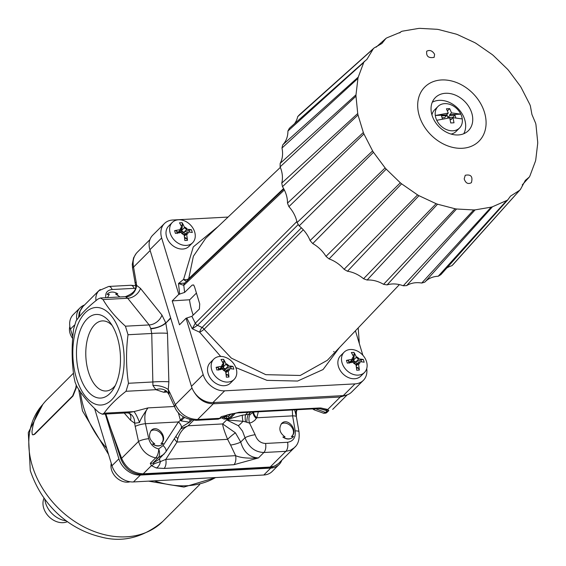 <?xml version="1.0" encoding="UTF-8"?>
<svg xmlns="http://www.w3.org/2000/svg" width="566" height="566" viewBox="0 0 566 566"><rect width="100%" height="100%" fill="white"/><g stroke="black" fill="none" stroke-linecap="round" stroke-linejoin="round"><path stroke-width="0.85" d="M194.541 286.835L199.727 303.921L199.402 309.043L191.902 316.33L186.051 318.248L179.486 324.806L172.22 300.886L189.737 299.754L196.119 293.379M193.169 315.099A76.629 59.055 -135 0 1 192.15 311.979A76.629 59.055 -135 0 1 189.504 299.81M172.22 300.886L178.785 294.334L184.629 292.41L192.136 285.123L193.721 285.038M228.077 217.068L172.764 220.011A19.159 14.766 45 0 0 164.416 223.542A19.159 14.766 45 0 0 161.657 237.961L178.785 294.334M164.416 223.542L152.664 235.272A19.159 14.766 45 0 0 149.912 249.698L191.435 386.352A19.159 14.766 45 0 0 212.915 402.567L343.265 395.62A19.159 14.766 45 0 0 351.613 392.089L363.358 380.359A19.159 14.766 45 0 0 366.718 368.608M186.051 318.248L203.18 374.614A19.159 14.766 45 0 0 224.66 390.83L355.009 383.889A19.159 14.766 45 0 0 363.358 380.359M341.149 395.733A7.662 4.019 87 0 1 340.244 397.021L346.668 395.033M193.897 391.693C198.716 399.638 205.189 403.671 213.318 403.784L340.244 397.021L327.771 409.48L320.83 407.98A5.745 3.587 91.2 0 1 319.153 408.602A5.745 3.587 91.2 0 1 319.139 408.602A5.745 3.587 91.2 0 1 319.019 408.595M294.624 409.855L295.792 414.248A11.497 10.535 136 0 1 296.527 409.756M295.792 414.248L296.202 415.72M297.065 409.727L296.365 411.85L296.365 416.76A7.662 1.811 170.1 0 0 292.594 415.868L295.204 430.889C295.799 437.539 293.259 441.338 287.578 442.279L265.56 443.454C260.494 443.213 257.021 440.306 255.139 434.723L249.535 423.099A7.662 4.195 78.8 0 1 250.455 414.149L242.404 415.161L229.959 418.663M292.332 409.975L292.594 415.868L256.773 417.772L258.315 411.786M359.353 343.682L358.193 327.891M278.507 463.512L274.758 466.03L270.145 467.056A7.662 4.019 87 0 1 268.892 467.813L271.857 467.325M229.541 418.812L226.676 419.915L238.307 425.682L242.531 431.158L245.014 437.744C248.665 447.19 254.955 452.107 263.869 452.503L285.887 451.328L270.145 467.056L143.226 473.813C133.236 473.374 126.034 468.209 121.619 458.311A7.662 2.979 159.9 0 0 120.983 459.259C125.242 469.058 132.239 474.159 141.974 474.57L268.892 467.813M105.877 414.015L120.983 459.259M129.543 413.52A11.497 7.903 -41.3 0 1 130.477 420.17L134.644 423.205L139.519 422.576C140.113 420.142 142.936 415.246 147.995 407.895L133.944 411.609A11.497 2.059 -111 0 1 139.519 422.576M129.395 413.35L128.85 413.18A11.497 9.452 -70.2 0 1 134.644 423.205L135.21 426.446A7.662 1.606 -12.4 0 1 145.434 423.708C144.118 416.809 144.974 411.539 147.995 407.895L174.47 406.487M104.087 413.201C109.139 406.013 116.454 398.712 126.027 391.283L128.468 383.274C126.055 367.214 125.907 351.033 128.022 334.732L125.426 326.193C115.705 317.441 108.24 308.569 103.04 299.577L100.408 297.999L98.003 299.039C88.423 306.468 81.115 313.769 76.063 320.957L73.622 328.966C71.507 345.267 71.656 361.448 74.068 377.501L75.122 382.333L76.665 386.047C81.865 395.04 89.329 403.912 99.05 412.664L102.326 414.206L104.087 413.201L133.944 411.609L127.336 412.876M126.006 296.874A11.497 9.643 110.9 0 0 136.597 285.356L135.366 284.387C137.029 289.332 133.703 293.429 125.411 296.669L127.704 298.261L149.155 324.934L150.74 328.436L151.745 333.473L152.933 385.503L155.883 389.691L163.666 392.245L165.746 390.766M135.366 284.387L135.203 283.255A7.662 1.811 170.1 0 0 135.224 283.354M103.04 299.577L127.704 298.261A11.497 8.172 141.2 0 0 140.488 288.398L136.597 285.356L136.173 282.109A7.662 1.811 170.1 0 0 135.189 283.255L132.578 268.227A7.662 1.811 170.1 0 1 133.555 267.081C132.416 261.06 133.618 256.165 137.17 252.379L149.919 239.637M125.426 326.193L149.155 324.934A11.497 8.172 141.2 0 0 161.94 315.071L140.488 288.398M150.74 328.436A11.497 4.535 163.6 0 0 165.704 322.762L161.94 315.071M150.867 328.839A11.497 3.799 162.6 0 0 165.81 323.122L170.621 317.844M128.022 334.732L151.745 333.473A11.497 0.955 178.4 0 1 167.479 333.324L165.81 323.122L170.727 318.205M128.468 383.274L153.131 381.958A11.497 0.955 178.4 0 1 168.873 381.817L167.479 333.324M152.933 385.503A11.497 4.514 -169 0 1 168.272 389.606L168.873 381.817M126.027 391.283L155.883 389.691A11.497 10.535 136 0 1 167.26 391.955L169.107 394.785A7.662 3.658 155.3 0 0 169.093 394.792L174.844 407.301A7.662 3.658 155.3 0 1 175.347 404.633L169.588 392.097A7.662 3.658 155.3 0 0 169.085 394.771M168.534 393.582L168.272 389.606L169.588 392.097M76.452 378.258A48.853 25.597 -93 0 0 120.94 382.977A48.853 25.597 -93 0 0 98.017 307.536A48.853 25.597 -93 0 0 76.452 378.258M79.601 375.109A41.856 21.933 -93 0 0 113.702 388.495A41.856 21.933 -93 0 0 110.193 322.585A41.856 21.933 -93 0 0 83.061 324.325A41.856 21.933 -93 0 0 79.601 375.109M115.33 385.425A35.099 18.388 87 0 1 106.09 391A35.099 18.388 87 0 1 88.402 371.756A35.099 18.388 87 0 1 102.354 320.908A35.099 18.388 87 0 1 112.139 325.464M253.235 412.614L250.455 414.149M178.248 412.465L180.455 420.333L178.417 421.946L163.072 445.612L158.685 448.93A7.662 4.273 73.5 0 1 158.239 457.774L164.083 454.13M184.615 417.545A7.662 2.759 139.8 0 0 181.141 420.927L180.455 420.333A7.662 2.073 134.8 0 1 183.518 416.909M181.141 420.927L189.582 422.186L190.013 419.696M182.726 426.325L189.582 422.186L191.704 420.064M182.768 426.283L181.07 428.349A7.662 4.04 -147 0 0 178.417 421.946L145.434 423.708L148.738 438.692A7.662 1.606 -12.4 0 0 138.514 441.43C141.436 450.451 147.153 455.948 155.678 457.908A7.662 3.594 -80.5 0 0 158.685 448.93C153.619 447.699 150.308 444.289 148.738 438.692M213.608 419.385L215.674 419.279M222.374 418.246L223.945 419.024L229.824 418.798L235.506 413.116M232.838 413.59L233.645 413.548L229.025 418.161L224.801 418.267L224.058 417.482M225.487 416.604L228.508 416.456L229.025 418.161M228.508 416.456L230.928 414.036M174.399 438.643A7.662 4.04 -147 0 0 177.052 442.039L177.802 438.65C179.839 432.403 183.264 428.108 188.089 425.781L180.731 428.879M233.921 464.714A7.662 4.019 -93 0 0 235.605 455.672L165.796 459.387A7.662 4.019 87 0 1 164.112 468.436L233.921 464.714L258.443 457.922C249.585 457.47 243.677 452.17 240.72 442.032L235.435 432.841L222.65 423.941L226.676 419.915L242.963 421.302A7.662 1.337 77.1 0 1 242.404 415.161M238.307 425.682A7.662 1.606 -48.4 0 0 242.963 421.302L245.566 421.868A7.662 2.306 80.2 0 1 245.743 414.489L247.887 412.345M245.566 421.868L246.868 422.3A7.662 2.653 91.6 0 1 248.474 414.39L250.667 412.197M246.868 422.3L249.535 423.099L251.835 422.37L254.792 420.34L256.773 417.772A7.662 4.04 -147 0 1 253.83 412.027L253.228 412.621M253.533 412.31A7.662 4.04 -147 0 0 256.341 418.444M291.363 436.57L293.577 436.45A9.58 7.379 45 0 1 293.032 437.086L292.976 437.136C289.983 439.697 286.601 439.662 282.844 437.023L285.059 436.902C279.604 432.983 278.465 428.512 281.635 423.474C287.528 417.036 298.423 430.16 292.028 435.997L291.363 436.57M281.097 424.09A8.101 6.247 -135 0 1 291.002 426.233A8.101 6.247 -135 0 1 292.006 436.018M282.844 437.023A9.58 7.379 45 0 0 293.032 437.086M235.435 432.841A7.662 0.941 -40.7 0 0 227.61 439.343L230.595 445.046A7.662 1.443 -14.4 0 0 240.72 442.032L245.014 437.744A7.662 1.443 -14.4 0 1 255.139 434.723M287.578 442.279A7.662 4.019 -93 0 1 285.887 451.328L290.549 450.253L294.398 447.635L278.451 463.575M294.412 447.621L295.438 446.468M294.398 447.6C298.211 444.452 299.747 439.181 298.99 431.787A7.662 1.811 170.1 0 0 295.204 430.889M325.804 413.145L327.162 412.373A5.745 4.429 -135 0 1 325.514 412.458L323.681 413.265L325.818 413.13L328.846 410.69L327.771 409.48A5.745 4.981 -64.2 0 1 325.316 409.954L327.198 410.775A5.745 4.429 45 0 0 328.846 410.69M312.637 408.893L314.052 409.805L314.795 408.779M319.486 408.617L327.198 410.775L325.514 412.458L315.517 408.744M227.291 415.119L223.853 417.411L219.594 418.338A7.662 4.019 87 0 1 217.924 419.158L195.907 420.326A7.662 4.019 87 0 1 195.871 420.333M239.142 412.26A5.745 3.014 87 0 1 237.897 412.876L317.583 408.631A5.745 3.014 -93 0 0 318.835 408.015L239.142 412.26L221.292 416.64L219.594 418.338L197.576 419.512C187.551 419.109 180.144 414.149 175.347 404.633L192.008 387.986M167.352 392.047L163.666 392.245L165.972 390.901M237.748 412.876A5.745 3.014 87 0 0 237.89 412.876C232.293 413.605 228.126 414.531 225.402 415.642L226.549 415.274M165.675 452.085A7.662 4.04 -147 0 0 165.732 452.008A7.662 4.04 -147 0 0 165.739 451.993L181.07 428.349A7.662 4.04 -147 0 0 178.403 421.967M165.739 451.993A7.662 4.04 -147 0 0 163.072 445.612M158.43 459.797L152.834 463.172A7.662 5.908 -135 0 1 150.273 463.306L151.398 465.648L156.393 468.011A7.662 6.028 -77.2 0 0 160.355 461.623L154.299 463.688A7.662 6.962 130.9 0 1 151.398 465.648L143.226 473.813A7.662 4.019 87 0 1 141.974 474.57M100.21 289.509L97.854 291.837L96.468 294.433L95.817 297.433L95.93 300.688M107.519 297.617L109.288 294.341L107.073 294.454A9.58 7.379 45 0 1 107.625 293.818A9.58 7.379 45 0 1 117.806 293.888L115.591 294.002L120.049 296.952M107.073 294.454L107.597 293.846M319.153 408.602L325.316 409.954M154.299 463.688L152.834 463.172L158.239 457.774A7.662 5.908 45 0 1 155.678 457.908L150.273 463.306M265.56 443.454A7.662 4.019 -93 0 1 263.869 452.503L258.443 457.922C248.198 458.58 240.585 457.83 235.605 455.672L230.595 445.046M193.572 420.297L188.089 425.781L222.65 423.941C222.771 426.431 224.426 431.568 227.61 439.343L177.052 442.039L165.796 459.387L160.355 461.623A7.662 4.04 -147 0 1 159.676 458.552M152.495 443.963L154.709 443.843C149.261 439.931 148.115 435.452 151.285 430.415C157.178 423.976 168.081 437.101 161.685 442.945L161.013 443.511L163.227 443.39A9.58 7.379 45 0 1 162.683 444.027L162.626 444.084C159.633 446.645 156.258 446.602 152.495 443.963A9.58 7.379 45 0 0 162.683 444.027M177.802 438.65A7.662 2.766 34.5 0 1 175.885 436.351M79.233 316.819L80.068 311.123L82.926 306.574C82.721 306.114 81.483 308.166 79.226 312.722L78.568 317.653M362.87 355.264L355.434 330.792M192.596 242.772L188.973 246.394A14.369 11.072 -135 0 1 176.592 247.88A14.369 11.072 -135 0 1 166.595 236.878A14.369 11.072 -135 0 1 168.661 226.067L172.29 222.445A14.369 11.072 45 0 0 174.611 240.43A14.369 11.072 45 0 0 192.596 242.772A14.369 11.072 45 0 0 192.949 228.169A14.369 11.072 45 0 0 178.552 219.792A14.369 11.072 45 0 0 172.29 222.445M184.827 234.494L184.12 232.11L189.072 230.15L191.485 229.782L192.313 232.513A26.552 9.629 163.1 0 0 188.188 232.053A4.507 3.474 -135 0 1 186.624 234.586L186.398 232.838L184.099 235.138M184.014 234.727A4.507 3.474 -135 0 1 180.986 232.442L184.014 234.727A26.552 13.917 -93 0 1 184.841 240.515L187.445 240.38A26.552 13.917 -93 0 0 186.624 234.586M180.151 229.704A4.507 3.474 -135 0 1 181.721 227.171L181.212 229.655L180.151 229.704A26.552 9.629 -16.9 0 0 174.597 230.68L175.432 233.411A26.552 9.629 -16.9 0 1 180.986 232.442M184.325 227.037A4.507 3.474 -135 0 1 187.36 229.322L186.709 229.492L184.346 227.709L184.325 227.037A26.552 13.917 87 0 0 182.068 222.671L179.464 222.813A26.552 13.917 87 0 1 181.721 227.171M191.485 229.782A26.552 9.629 163.1 0 0 187.36 229.322M188.188 232.053L186.398 232.838M179.04 233.1L178.998 231.819A2.108 1.627 -135 0 1 178.814 232.053A2.108 1.627 -135 0 1 178.007 232.428A2.108 1.627 -135 0 1 177.894 232.442L178.021 232.895M184.12 232.11L184.084 232.11A2.108 1.627 -135 0 1 183.978 232.11A2.108 1.627 -135 0 1 182.655 231.628A2.108 1.627 -135 0 1 181.764 230.44A2.108 1.627 -135 0 1 181.721 230.327L180.455 230.412M178.998 231.819L179.762 231.933A2.42 1.861 -135 0 1 181.41 231.841A2.299 0.771 -70.4 0 0 181.764 230.44A3.835 2.95 45 0 0 181.389 230.327M179.564 231.303A2.299 1.436 59.2 0 1 179.762 231.933M181.41 231.841L182.655 231.628L182.811 232.895A2.42 1.861 -135 0 1 183.278 233.885M178.693 232.782A2.299 1.245 -173.7 0 0 178.007 232.428A3.835 2.95 45 0 0 177.986 232.789M184.212 232.456A3.835 2.95 45 0 0 183.978 232.11L182.811 232.895M183.957 234.657A2.299 1.245 6.3 0 1 184.481 234.756M174.597 230.68L176.5 230.815L177.865 232.442M177.335 233.553L176.5 230.815M184.459 237.26L186.504 238.371L184.629 238.456M186.504 238.371L187.445 240.38M189.072 230.15L189.695 232.145M182.068 222.671L182.5 225.19L181.714 230.291M180.844 225.261L182.5 225.19M194.548 286.835L193.636 284.96L192.136 285.123M234.119 379.425L230.489 383.048A14.369 11.072 -135 0 1 218.108 384.533A14.369 11.072 -135 0 1 208.118 373.539A14.369 11.072 -135 0 1 210.177 362.721L213.806 359.099A14.369 11.072 45 0 0 216.127 377.09A14.369 11.072 45 0 0 234.119 379.425A14.369 11.072 45 0 0 234.465 364.822A14.369 11.072 45 0 0 220.068 356.453A14.369 11.072 45 0 0 213.806 359.099M226.343 371.147L225.608 368.763L230.588 366.803L233.001 366.435L233.829 369.166A26.552 9.629 163.1 0 0 229.704 368.714A4.507 3.474 -135 0 1 228.14 371.246L227.914 369.492L225.615 371.791M225.53 371.381A4.507 3.474 -135 0 1 222.502 369.096L225.53 371.381A26.552 13.917 -93 0 1 226.358 377.168L228.968 377.034A26.552 13.917 -93 0 0 228.14 371.246M221.674 366.365A4.507 3.474 -135 0 1 223.237 363.832L222.728 366.315L221.674 366.365A26.552 9.629 -16.9 0 0 216.12 367.334L216.948 370.065A26.552 9.629 -16.9 0 1 222.502 369.096M225.848 363.69A4.507 3.474 -135 0 1 228.876 365.976L228.225 366.152L225.862 364.37L225.848 363.69A26.552 13.917 87 0 0 223.591 359.332L220.981 359.467A26.552 13.917 87 0 1 223.237 363.832M233.001 366.435A26.552 9.629 163.1 0 0 228.876 365.976M229.704 368.714L227.914 369.492M220.563 369.754L220.514 368.48A2.108 1.627 -135 0 1 220.337 368.707A2.108 1.627 -135 0 1 219.523 369.089A2.108 1.627 -135 0 1 219.417 369.096L219.544 369.548M228.225 366.152L225.608 368.763A2.108 1.627 -135 0 1 225.494 368.77A2.108 1.627 -135 0 1 224.171 368.282A2.108 1.627 -135 0 1 223.28 367.101A2.108 1.627 -135 0 1 223.245 366.98L221.978 367.065M220.514 368.48L221.285 368.586A2.42 1.861 -135 0 1 222.933 368.501A2.299 0.771 -70.4 0 0 223.28 367.101A3.835 2.95 45 0 0 222.905 366.987M221.08 367.957A2.299 1.436 59.2 0 1 221.285 368.586M222.933 368.501L224.171 368.282L224.327 369.556A2.42 1.861 -135 0 1 224.801 370.539M220.216 369.435A2.299 1.245 -173.7 0 0 219.523 369.089A3.835 2.95 45 0 0 219.509 369.442M225.728 369.117A3.835 2.95 45 0 0 225.494 368.77L224.327 369.556M225.473 371.31A2.299 1.245 6.3 0 1 225.997 371.409M216.12 367.334L218.023 367.476L219.382 369.096M218.851 370.206L218.023 367.476M225.983 373.914L228.027 375.025L226.145 375.109M228.027 375.025L228.968 377.034M230.588 366.803L231.218 368.799M223.591 359.332L224.023 361.851L223.23 366.952M222.36 361.915L224.023 361.851M184.672 283.106A3.835 2.936 46.5 0 0 184.537 283.219L283.842 188.966L184.672 283.106L178.509 283.495L183.787 285.356L284.351 189.964M283.601 188.528L188.719 278.649A3.835 1.974 1.6 0 1 183.596 279.385A3.835 2.434 -128.9 0 0 187.735 280.644M296.86 221.547L195.305 323.25L192.263 328.768L197.499 325.337L298.275 224.504M301.388 227.836L202.076 327.466A3.835 1.047 -65 0 0 199.649 332.214A3.835 0.651 147.1 0 0 204.085 329.228L303.291 229.775M191.895 316.33L195.305 323.25A3.835 2.908 45 0 0 197.499 325.337L202.076 327.466A3.835 2.908 -135.1 0 1 204.085 329.228L231.296 358.087L265.801 374.671L300.263 375.47L327.353 360.287L399.398 284.613M464.184 178.884L465.245 175.276C470.976 174.144 473.02 176.613 471.386 182.677C468.061 184.474 465.655 183.214 464.184 178.884M438.211 276.25A28.739 22.145 45 0 0 424.84 282.123L492.448 206.781L506.697 200.52L438.211 276.25A107.278 82.678 -135 0 0 440.886 274.63L507.794 199.855L510.497 196.133L519.602 190.325L451.965 265.687A107.278 82.678 -135 0 0 454.088 263.438L520.465 189.405L525.333 180.398L529.323 177.024A101.781 78.441 -135 0 0 529.932 175.885L535.443 161.19A101.781 78.441 -135 0 0 535.754 159.888L537.693 143.516A101.781 78.441 -135 0 0 537.7 142.108L535.967 124.782A101.781 78.441 -135 0 0 535.669 123.324L531.927 114.481L530.349 105.807A101.781 78.441 -135 0 0 529.762 104.363L521.081 87.405A101.781 78.441 -135 0 0 520.232 86.039L508.565 70.396A101.781 78.441 -135 0 0 507.49 69.172L493.354 55.518A101.781 78.441 -135 0 0 492.095 54.485L476.112 43.419A101.781 78.441 -135 0 0 474.725 42.62L457.59 34.632A101.781 78.441 -135 0 0 456.139 34.109L438.6 29.538A101.781 78.441 -135 0 0 437.143 29.305L419.965 28.364A101.781 78.441 -135 0 0 418.578 28.434L402.511 31.151A101.781 78.441 -135 0 0 401.244 31.526L400.48 32.255L386.995 37.788A101.781 78.441 -135 0 0 385.899 38.453L381.901 43.476L374.091 47.983L299.824 114.396A107.278 82.678 -135 0 0 297.702 116.646L373.22 48.902A101.781 78.441 -135 0 1 374.091 47.983M484.475 112.379A38.311 29.524 45 0 0 426.608 85.395A38.311 29.524 45 0 0 444.586 144.571A38.311 29.524 45 0 0 484.475 112.379M373.22 48.902L367.016 59.246L289.396 128.27A107.278 82.678 -135 0 0 287.917 131.043L363.761 62.423A101.781 78.441 -135 0 1 364.363 61.284M363.761 62.423L358.25 77.118L282.745 144.832A28.739 22.145 45 0 0 287.917 131.043M357.938 78.419L356 94.791L280.163 163.383A28.739 22.145 45 0 0 281.981 148.023L357.938 78.419A101.781 78.441 -135 0 1 358.25 77.118M355.993 96.199L357.726 113.525L281.769 183.087A28.739 22.145 45 0 0 280.142 166.836L355.993 96.199A101.781 78.441 -135 0 1 356 94.791M358.016 114.983L363.344 132.508L287.486 203.102A28.739 22.145 45 0 0 282.491 186.667L358.016 114.983A101.781 78.441 -135 0 1 357.726 113.525M363.931 133.951L372.612 150.903L297.065 222.544A28.739 22.145 45 0 0 288.922 206.64L363.931 133.951A101.781 78.441 -135 0 1 363.344 132.508M373.461 152.268L385.128 167.911L310.097 240.571A28.739 22.145 45 0 0 299.152 225.891L373.461 152.268A101.781 78.441 -135 0 1 372.612 150.903M386.203 169.135L400.332 182.79L326.002 256.384A28.739 22.145 45 0 0 312.743 243.571L386.203 169.135A101.781 78.441 -135 0 1 385.128 167.911M401.598 183.823L417.581 194.888L344.086 269.296A28.739 22.145 45 0 0 329.087 258.917L401.598 183.823A101.781 78.441 -135 0 1 400.332 182.79M418.967 195.687L436.103 203.675L363.556 278.748A28.739 22.145 45 0 0 347.482 271.248L418.967 195.687A101.781 78.441 -135 0 1 417.581 194.888M437.553 204.199L455.092 208.769L383.571 284.323A28.739 22.145 45 0 0 367.115 280.036L437.553 204.199A101.781 78.441 -135 0 1 436.103 203.675M456.543 209.003L473.721 209.944L403.247 285.773A28.739 22.145 45 0 0 387.13 284.889L456.543 209.003A101.781 78.441 -135 0 1 455.092 208.769M475.115 209.873L491.182 207.156L421.734 283.042A28.739 22.145 45 0 0 406.657 285.597L475.115 209.873A101.781 78.441 -135 0 1 473.721 209.944M492.448 206.781A101.781 78.441 -135 0 1 491.182 207.156M507.794 199.855A101.781 78.441 -135 0 1 506.697 200.52M520.465 189.405A101.781 78.441 -135 0 1 519.602 190.325M434.603 54.336L434.129 57.357C428.526 58.362 426.057 56.31 426.736 51.202C429.806 49.659 432.431 50.707 434.603 54.336M458.219 134.956A23.369 18.013 -135 0 1 434.801 121.336A23.369 18.013 -135 0 1 435.374 97.578A23.369 18.013 -135 0 1 464.629 101.385A23.369 18.013 -135 0 1 468.407 130.647A23.369 18.013 -135 0 1 458.219 134.956M529.323 177.024L522.234 184.948M424.84 282.123A107.278 82.678 -135 0 1 421.734 283.042M406.657 285.597A107.278 82.678 -135 0 1 403.247 285.773M387.13 284.889A107.278 82.678 -135 0 1 383.571 284.323M367.115 280.036A107.278 82.678 -135 0 1 363.556 278.748M347.482 271.248A107.278 82.678 -135 0 1 344.086 269.296M329.087 258.917A107.278 82.678 -135 0 1 326.002 256.384M312.743 243.571A107.278 82.678 -135 0 1 310.097 240.571M299.152 225.891A107.278 82.678 -135 0 1 297.065 222.544M288.922 206.64A107.278 82.678 -135 0 1 287.486 203.102M282.491 186.667A107.278 82.678 -135 0 1 281.769 183.087M280.142 166.836A107.278 82.678 -135 0 1 280.163 163.383M281.981 148.023A107.278 82.678 -135 0 1 282.745 144.832M376.149 47.162L385.899 38.453M399.688 32.92L401.244 31.526M451.965 265.687A28.739 22.145 45 0 0 446.8 268.015M294.525 123.685A28.739 22.145 45 0 0 297.702 116.646M463.745 133.739A22.796 17.567 45 0 0 464.714 119.638A22.796 17.567 45 0 0 432.275 102.248M459.55 127.994A15.232 11.737 45 0 0 462.259 118.931A15.232 11.737 45 0 0 461.736 116.532A15.232 11.737 45 0 0 460.809 114.148A15.232 11.737 45 0 0 438.02 106.443A15.232 11.737 45 0 0 435.304 115.506A15.232 11.737 45 0 0 436.761 120.289A15.232 11.737 45 0 0 459.55 127.994L456.09 131.446A15.232 11.737 -135 0 1 451.038 134.057M431.943 114.948A15.232 11.737 -135 0 1 434.561 109.896L438.02 106.443M462.259 118.931L452.984 117.678L453.996 122.794L450.741 122.964L449.729 117.848L436.761 120.289M442.421 118.895L441.501 115.874L446.631 115.598L446.425 114.912L435.304 115.506L448.272 113.066L446.433 108.785L449.687 108.615L451.534 112.896L449.687 114.742L449.892 115.422L455.022 115.153L455.8 117.7M451.873 118.789L450.932 118.839L451.137 119.525L452.984 117.678M451.534 112.896L460.809 114.148L449.687 114.742M446.425 114.912L448.272 113.066M450.932 118.839L450.147 119.624M453.09 117.671L452.956 117.219L447.819 117.495L446.892 114.445M446.631 115.598L444.558 117.671L442.088 117.799M455.022 115.153L452.956 117.219M447.819 117.495L449.892 115.422M449.687 108.615L447.416 110.879M76.827 319.91A19.159 14.766 -135 0 1 80.124 307.755A19.159 14.766 -135 0 1 84.49 305.01M281.818 460.208A19.159 14.766 -135 0 1 279.073 464.566A19.159 14.766 -135 0 1 270.725 468.096L140.375 475.044A19.159 14.766 -135 0 1 118.888 458.828L105.29 414.05M94.579 408.447L111.983 465.733A19.159 14.766 45 0 0 133.463 481.942L263.813 475.001A19.159 14.766 45 0 0 272.161 471.471L279.073 464.566M80.124 307.755L73.219 314.654A19.159 14.766 45 0 0 70.46 329.072L72.809 336.791M32.962 434.872L34.646 434.306L72.986 396.002L76.177 388.071A83.81 64.588 -135 0 1 76.502 385.757M76.226 385.227A84.192 64.885 45 0 0 75.837 387.943L72.646 395.903L34.3 434.207L32.786 434.844L32.255 434.398L31.965 431.78A84.192 64.885 -135 0 1 47.127 399.504L73.495 373.157M44.82 499.247A21.069 16.237 45 0 0 45.605 503.082A21.069 16.237 45 0 0 66.392 520.833M67.467 521.619A17.242 13.287 -135 0 1 43.688 508.084A17.242 13.287 -135 0 1 44.042 498.172M364.462 372.485L360.839 376.107A14.369 11.072 -135 0 1 348.458 377.593A14.369 11.072 -135 0 1 338.461 366.591A14.369 11.072 -135 0 1 340.527 355.781L344.156 352.158A14.369 11.072 45 0 0 346.477 370.143A14.369 11.072 45 0 0 364.462 372.485A14.369 11.072 45 0 0 364.815 357.882A14.369 11.072 45 0 0 350.418 349.505A14.369 11.072 45 0 0 344.156 352.158M356.693 364.207L355.986 361.823L360.938 359.863L363.351 359.495L364.179 362.226A26.552 9.629 163.1 0 0 360.054 361.766A4.507 3.474 -135 0 1 358.49 364.299L358.264 362.551L355.964 364.851M355.88 364.44A4.507 3.474 -135 0 1 352.851 362.155L355.88 364.44A26.552 13.917 -93 0 1 356.707 370.228L359.318 370.086A26.552 13.917 -93 0 0 358.49 364.299M352.017 359.417A4.507 3.474 -135 0 1 353.587 356.884L353.078 359.368L352.017 359.417A26.552 9.629 -16.9 0 0 346.463 360.393L347.298 363.124A26.552 9.629 -16.9 0 1 352.851 362.155M356.191 356.75A4.507 3.474 -135 0 1 359.226 359.035L358.575 359.205L356.212 357.422L356.191 356.75A26.552 13.917 87 0 0 353.934 352.385L351.33 352.526A26.552 13.917 87 0 1 353.587 356.884M363.351 359.495A26.552 9.629 163.1 0 0 359.226 359.035M353.934 352.385L354.373 354.903L353.58 360.004L352.321 360.125M350.906 362.813L350.863 361.533L351.627 361.646A2.42 1.861 -135 0 1 353.276 361.554L354.521 361.341A2.108 1.627 -135 0 1 353.63 360.153A2.108 1.627 -135 0 1 353.594 360.04L353.58 360.004M346.463 360.393L348.366 360.528L349.887 362.608M350.863 361.533A2.108 1.627 -135 0 1 350.679 361.766A2.108 1.627 -135 0 1 349.873 362.141A2.108 1.627 -135 0 1 349.76 362.155L349.731 362.155M356.332 366.973L358.37 368.084L359.318 370.086M352.71 354.974L354.373 354.903M360.938 359.863L361.568 361.858M358.37 368.084L356.495 368.162M349.201 363.266L348.366 360.528M355.986 361.823L355.957 361.823A2.108 1.627 -135 0 1 355.844 361.823A2.108 1.627 -135 0 1 354.521 361.341L354.677 362.608A2.42 1.861 -135 0 1 355.144 363.598M355.823 364.37A2.299 1.245 6.3 0 1 356.347 364.469M356.078 362.169A3.835 2.95 45 0 0 355.844 361.823L354.677 362.608M350.559 362.488A2.299 1.245 -173.7 0 0 349.873 362.141A3.835 2.95 45 0 0 349.852 362.502M353.276 361.554A2.299 0.771 -70.4 0 0 353.63 360.153A3.835 2.95 45 0 0 353.255 360.04M351.429 361.016A2.299 1.436 59.2 0 1 351.627 361.646M358.264 362.551L360.054 361.766M150.754 431.03A8.101 6.247 -135 0 1 160.652 433.174A8.101 6.247 -135 0 1 161.657 442.966M130.06 481.765A14.369 11.072 -135 0 1 127.675 482.161A14.369 11.072 -135 0 1 115.11 476.275A14.369 11.072 -135 0 1 111.276 463.413M115.591 294.002A8.101 6.247 -135 0 1 119.532 296.98M108.686 294.844A8.101 6.247 -135 0 1 109.288 294.341M72.667 338.482A14.369 11.072 -135 0 1 69.851 326.405M161.657 237.961L149.912 249.698M203.18 374.614L191.435 386.352M214.231 402.497A7.662 4.019 87 0 1 213.318 403.784L197.576 419.512A7.662 4.019 87 0 1 195.907 420.326C185.054 419.236 178.035 414.899 174.844 407.301M135.21 426.446L138.514 441.43L121.619 458.311L109.917 426.304M124.216 413.038L130.477 420.17M136.173 282.109L133.555 267.081L150.16 250.497M224.49 417.241L224.801 418.267M226.11 416.583L226.626 418.288M156.393 468.011L164.112 468.436M320.83 407.98L318.835 408.015M105.877 297.709C105.106 292.877 107.207 290.146 112.181 289.516A7.662 4.019 -93 0 0 108.743 286.453A7.662 4.019 -93 0 0 108.693 286.453M112.181 289.516L134.199 288.342A7.662 4.019 -93 0 0 130.753 285.278L108.736 286.453L98.817 290.74M134.199 288.342L135.154 288.342M355.009 383.889L343.265 395.62M224.66 390.83L212.915 402.567M218.278 226.379L193.282 246.918L183.596 279.385L178.509 283.495L179.641 294.285M184.297 236.22L186.313 234.204M180.512 229.824L177.894 232.442M184.084 232.11L186.709 229.492M184.346 227.709L181.721 230.327M186.907 318.198L192.263 328.768L199.649 332.214L220.69 356.431M235.838 367.596L266.975 380.359L297.624 381.045L323.08 369.534L339.402 347.63M225.813 372.874L227.836 370.857M222.035 366.478L219.417 369.096M225.862 364.37L223.245 366.98M184.629 292.41L183.787 285.356A3.835 2.936 46.5 0 1 184.537 283.226M188.719 278.649L193.381 256.242L205.621 238.42M118.888 458.828L111.983 465.733M140.375 475.044L133.463 481.942M270.725 468.096L263.813 475.001M74.309 325.231L70.46 329.072M106.691 448.3A91.954 70.863 -135 0 1 83.789 407.909A91.954 70.863 -135 0 1 80.45 391.962M215.519 477.577A91.954 70.863 -135 0 1 154.334 480.831M199.713 484.538L162.838 521.378A83.81 64.588 -135 0 1 90.624 530.045A83.81 64.588 -135 0 1 32.319 465.889A83.81 64.588 -135 0 1 42.761 404.478M356.212 357.422L353.594 360.04M352.385 359.537L349.76 362.155M356.163 365.933L358.179 363.917M355.957 361.823L358.575 359.205M334.039 351.514L333.643 351.712M277.007 464.785L271.489 467.424M128.85 413.187L127.329 412.876L102.326 414.206M167.26 391.955L165.343 390.568L166.255 390.788M125.411 296.669L100.408 297.999M296.379 416.767L298.99 431.794M314.059 409.798L323.674 413.265M226.089 416.166L218.136 419.13M165.725 452.008L158.416 459.811M136.151 253.526L133.583 257.848L132.281 264.294L132.578 268.227M130.965 285.278L135.465 285.689M319.139 408.595L317.583 408.624M82.926 306.574L98.88 290.634M332.688 409.381L347.248 394.835M181.212 229.655L178.814 232.053M222.728 366.315L220.337 368.707M280.361 167.373L205.635 238.392M108.566 454.477L82.487 410.916L78.688 389.323M215.844 477.555L183.936 487.064L148.582 481.142M162.838 521.378C143.198 537.693 122.475 542.865 100.677 536.915C71.479 529.847 42.988 508.19 30.281 470.587L28.3 432.608L42.811 404.414M353.078 359.368L350.679 361.766"/></g></svg>
